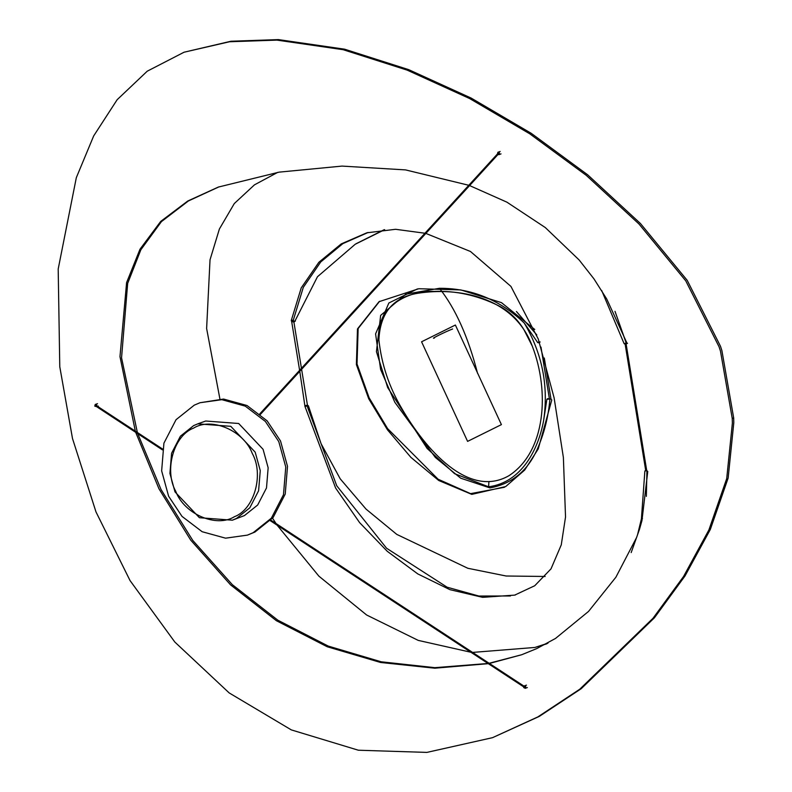 <?xml version="1.0" encoding="UTF-8"?>
<svg xmlns="http://www.w3.org/2000/svg" width="792" height="792" viewBox="0 0 792 792"><rect width="100%" height="100%" fill="white"/><g stroke="black" fill="none" stroke-linecap="round" stroke-linejoin="round"><path stroke-width="1.19" d="M193.555 428.125C173.715 435.531 163.934 470.309 175.765 491.367C184.18 514.117 216.464 528.036 234.472 516.681C254.311 509.276 264.102 474.497 252.272 453.44C243.857 430.69 211.573 416.76 193.555 428.125M193.654 425.611L180.398 436.194L171.587 453.262L169.924 473.418L175.002 491.891L199.406 517.711L232.373 520.186L236.531 518.413L249.787 507.84L258.598 490.773L260.261 470.616L255.182 452.143L230.789 426.324L197.812 423.849L193.654 425.611M232.373 520.186L244.431 515.582L257.677 505.009L266.498 487.941L268.151 467.785L263.073 449.312L238.679 423.492L205.712 421.017L197.812 423.849M194.248 405.167L176.042 419.701L163.924 443.154L161.647 470.854L168.617 496.238L182.021 516.404L202.148 531.719L225.571 538.174L247.45 535.115L253.163 532.679L271.369 518.156L283.487 494.703L285.763 467.003L278.784 441.619L265.389 421.453L245.263 406.138L221.839 399.683L199.96 402.742L194.248 405.167M247.45 535.115L254.905 532.056L273.111 517.532L285.229 494.079L287.506 466.379L280.526 440.995L267.122 420.829L247.005 405.514L223.582 399.059L199.96 402.742M452.608 328.987C445.708 331.581 429.274 339.728 434.422 338.006M421.572 341.788L455.38 325.027L501.405 424.621L467.597 441.382L421.572 341.788M401.91 408.682C389.199 387.288 381.526 364.36 378.893 339.907C380.13 312.86 393.109 297.317 417.81 293.268C457.43 287.011 513.622 296.139 532.224 346.005L532.402 346.46C549.598 391.169 546.074 451.678 508.82 475.774C468.082 499.01 424.71 448.044 401.91 408.682C389.199 387.288 381.526 364.36 378.893 339.907C376.091 306.306 407.83 290.525 433.838 291.426C455.697 290.565 477.13 295.258 498.128 305.484C508.672 310.761 517.245 318.78 523.868 329.561L532.234 346.045M732.244 418.463L720.453 351.034L719.037 346.738L685.763 280.843L638.995 224.017L586.228 175.319L529.719 133.789L469.705 98.584L407.197 70.141L343.174 49.708L276.992 40.115L229.512 41.758L184.051 52.222L147.243 71.191L117.157 99.703L93.674 135.937L76.319 177.685L58.192 269.023L59.776 366.736L72.498 438.52L95.99 511.929L130.056 580.595L174.824 642.035L229.175 692.921L291.317 729.897L358.37 750.222L426.868 752.4L492.545 737.669L537.867 716.909L579.774 689.218L653.014 618.275L683.575 576.477L708.87 530.006L726.709 478.596L732.372 423.136L732.244 418.463L733.679 417.948L721.878 350.519L720.472 346.223L687.199 280.328L640.431 223.502L587.664 174.804L531.155 133.274L471.141 98.069L408.632 69.627L344.609 49.193L278.428 39.6L230.947 41.243L184.051 52.222M601.673 290.506L624.096 343.619L625.126 344.055L645.708 470.498L647.757 471.408L641.956 520.611L639.54 529.145L636.61 537.451L615.889 577.219L588.515 611.444L555.509 638.451L536.719 648.608L521.73 654.727L489.406 663.458M488.308 663.666L434.749 668.201L380.606 662.478L327.235 646.757L276.428 620.73L230.541 584.842L190.743 540.154L158.984 488.822L135.709 432.333M135.333 431.155L119.978 356.638L126.591 282.605L139.986 249.232L160.717 221.413L187.744 201.029L218.295 187.09L279.111 172.141L342.025 166.092L405.563 169.904L468.805 185.288M469.597 185.575L506.9 202.158L545.292 227.552L579.14 259.974L593.931 278.833L606.721 298.99L626.779 342.718L626.086 343.807L627.521 343.292M219.018 186.833L188.417 200.95L161.419 221.631L140.857 249.757L127.67 283.378L121.552 357.786L137.363 432.482M137.749 433.67L161.083 489.605L192.753 540.401L232.304 584.644L277.843 620.195L328.225 646.074L381.14 661.785L434.848 667.666L488.001 663.478M489.119 663.27L521.73 654.727M492.545 737.669L539.293 716.394L581.209 688.703L654.449 617.76L685.011 575.962L710.305 529.492L728.145 478.081L733.808 422.621L733.679 417.948M417.463 288.912L388.852 302.999L375.586 333.887L380.625 369.517L394.832 402.306L435.333 457.439L460.677 478.18L489.961 487.912C513.107 483.635 529.422 469.418 538.916 445.272C544.876 430.7 548.539 415.285 549.905 399.029L546.876 399.247L547.727 398.643L546.876 399.247L543.599 420.71C548.727 386.09 542.282 353.529 524.264 323.047C499.831 299.782 471.557 288.199 439.431 288.298L405.781 294.169L380.655 315.384L376.438 351.648L387.694 387.615L427.165 448.49L454.608 473.695L488.585 486.803C521.908 482.447 538.372 449.044 543.599 420.71M524.264 323.047L537.679 342.54L538.728 342.807L540.144 341.956M516.424 311.513L536.808 334.927M547.727 398.643L550.984 399.069L544.302 358.004M534.739 329.472L501.465 302.633L460.796 289.922L418.75 288.733L379.031 301.693L357.479 328.918L356.39 364.597L368.716 398.762L387.466 429.808L410.87 457.34L438.709 480.487L471.784 494.376L505.692 486.565L524.651 470.102L538.243 448.916L551.777 399.95L550.984 399.069M645.708 470.498L644.856 471.121L646.955 470.547L646.341 496.376M645.411 470.458L644.856 471.121L641.421 518.819L637.511 534.887L631.174 552.588M547.955 643.183L534.927 647.45L472.567 652.42M470.913 652.262L418.235 640.391L366.627 614.998L318.889 576.16L277.15 525.205M276.032 523.532L272.537 518.216M219.899 398.94L206.623 328.482L210.029 259.786L219.384 229.027L234.293 203.554L254.46 184.853L277.715 172.369M546.737 643.837L534.927 647.45M620.284 326.383L626.185 343.045L626.957 343.589L625.126 344.055L626.215 343.758M626.185 343.045L624.096 343.619L624.868 344.154M307.435 405.029L307.068 405.91L336.729 485.753L386.565 548.232L447.094 587.199L478.843 596.029L510.404 595.98M368.112 232.472L342.837 243.639L320.74 261.944L303.296 287.357L293.347 320.008L293.763 320.978L291.674 321.552L299.614 370.339M299.772 371.319L304.979 406.484L335.62 488.05L359.578 522.581L387.238 551.282L417.76 573.903L449.935 589.674L482.635 597.336L514.671 595.119L534.719 585.753L551.014 568.854L561.271 544.856L565.528 516.998L563.379 457.489L554.113 397.841L538.283 339.045L510.919 286.387L470.478 251.49L425.858 233.412M425.353 233.293L395.574 229.294L366.815 232.818L341.223 243.916L318.889 262.261L301.237 287.862L291.248 320.582L291.674 321.552L293.812 321.968L294.545 321.542L293.763 320.978M545.144 576.467L506.147 576.012L467.805 568.27L396.792 534.402L366.053 509.117L340.223 478.843L321.067 443.668L308.385 405.771L307.445 405.207L305.346 405.603L304.979 406.484L307.068 405.91M355.915 243.817L384.13 229.72M294.763 321.433L293.891 321.978L294.763 321.433L317.473 276.735L355.232 244.243L384.674 229.67M615.008 311.365L625.264 340.283M379.526 301.396L358.152 328.502L357.024 363.964L369.131 397.812L387.605 428.62L438.105 479.219L470.596 493.644L504.474 487.278M294.545 321.542L295.446 321.007M307.445 405.207L301.603 369.32M294.575 321.552L293.812 321.968M96.911 405.93L96.792 405.148L95.238 404.474L94.773 406.147L96.575 406.633M260.063 414.097L498.277 153.529M96.119 405.454L95.436 405.821L96.119 405.454M162.4 449.787L95.436 405.821M497.96 154.559L498.98 154.618L499.445 152.955L497.901 152.282L497.435 153.975M524.769 687.426L524.749 686.803L524.769 687.426L524.749 686.803L524.769 687.426L270.389 520.601M523.631 686.832L523.75 687.614L525.304 688.278L525.769 686.614L523.967 686.119M626.086 343.807L646.708 470.547M539.233 341.798L537.679 342.54M439.431 288.298C455.43 308.385 468.141 336.739 477.566 373.359M488.585 486.803L488.902 481.962M540.986 347.084L549.42 398.95M641.421 518.819L642.461 518.532M291.248 320.582L293.347 320.008M301.445 368.339L293.891 321.978M293.782 320.998L291.733 321.572M260.142 414.167L498.584 153.361M270.745 520.225L524.749 686.803M515.503 594.891L514.671 595.119M367.468 232.65L366.825 232.828M626.858 343.53L625.363 343.995M379.714 301.277L379.041 301.702M95.347 404.435L97.495 403.663M98.366 406.088L97.594 406.365M498.148 153.193L259.796 413.879M260.4 414.384L498.722 153.717M95.99 405.326L162.538 449.014M162.39 449.856L95.565 405.979M498 152.242L500.158 151.47M501.029 153.895L498.871 154.668M524.977 686.783L270.834 520.126M270.29 520.7L524.552 687.436M524.324 685.902L526.482 685.129M527.353 687.555L525.195 688.327"/></g></svg>
